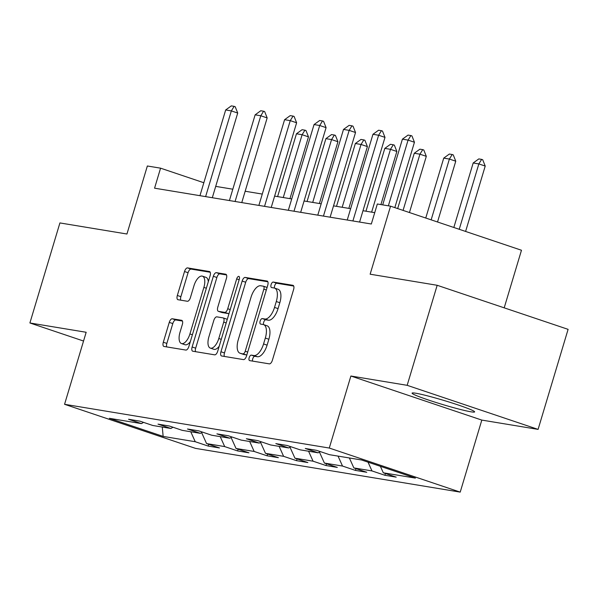 <?xml version="1.0" encoding="UTF-8"?>
<svg xmlns="http://www.w3.org/2000/svg" width="598" height="598" viewBox="0 0 598 598"><rect width="100%" height="100%" fill="white"/><g stroke="black" fill="none" stroke-linecap="round" stroke-linejoin="round"><path stroke-width="0.9" d="M249.187 357.649A2.878 1.301 -71.4 0 0 249.568 360.594A2.878 1.301 -71.4 0 0 249.658 360.616L269.354 363.868A4.111 1.861 -71.4 0 0 272.382 360.25L293.596 289.552A4.111 1.861 -71.4 0 0 293.05 285.351A4.111 1.861 -71.4 0 0 292.923 285.313L273.226 282.062A2.878 1.301 -71.4 0 0 271.103 284.596A2.878 1.301 -71.4 0 0 271.485 287.541A2.878 1.301 -71.4 0 0 271.574 287.563L274.123 287.982A13.149 5.95 -71.4 0 1 274.549 288.087A13.149 5.95 -71.4 0 1 276.283 301.534L274.519 307.424A13.149 5.95 -71.4 0 1 264.817 319.011L262.268 318.592A2.878 1.301 -71.4 0 0 260.145 321.126A2.878 1.301 -71.4 0 0 260.526 324.064A2.878 1.301 -71.4 0 0 260.616 324.086L263.165 324.512A13.149 5.95 -71.4 0 1 263.591 324.617A13.149 5.95 -71.4 0 1 265.325 338.057L263.561 343.947A13.149 5.95 -71.4 0 1 253.858 355.541L251.31 355.115A2.878 1.301 -71.4 0 0 249.187 357.649M263.591 324.617L267.127 325.805A13.149 5.95 -71.4 0 1 268.868 339.253L267.097 345.143A13.149 5.95 -71.4 0 1 257.394 356.729L254.845 356.311A2.878 1.301 -71.4 0 0 252.722 358.845A2.878 1.301 -71.4 0 0 252.573 361.095M293.715 286.053L276.762 283.25A2.878 1.301 -71.4 0 0 274.646 285.792A2.878 1.301 -71.4 0 0 274.504 288.072M274.549 288.087L278.085 289.275A13.149 5.95 -71.4 0 1 279.827 302.723L278.055 308.613A13.149 5.95 -71.4 0 1 268.353 320.199L265.804 319.781A2.878 1.301 -71.4 0 0 263.681 322.315A2.878 1.301 -71.4 0 0 263.546 324.602M470.955 411.805A32.658 2.13 -163.3 0 0 474.633 411.902A32.658 2.13 -163.3 0 0 451.243 402.716A32.658 2.13 -163.3 0 0 415.76 393.222A32.658 2.13 -163.3 0 0 412.082 393.133A32.658 2.13 -163.3 0 0 435.471 402.312A32.658 2.13 -163.3 0 0 470.955 411.805M172.291 318.771A4.111 1.861 -71.4 0 0 169.264 322.389L163.314 342.228A4.111 1.861 -71.4 0 0 163.852 346.429A4.111 1.861 -71.4 0 0 163.987 346.459L185.858 350.069A4.111 1.861 -71.4 0 0 188.886 346.451L210.1 275.753A4.111 1.861 -71.4 0 0 209.554 271.552A4.111 1.861 -71.4 0 0 209.427 271.522L187.555 267.904A4.111 1.861 -71.4 0 0 184.52 271.522L177.337 295.487A4.111 1.861 -71.4 0 0 177.875 299.688A4.111 1.861 -71.4 0 0 178.01 299.718L187.368 301.265A4.111 1.861 -71.4 0 0 190.403 297.647L193.969 285.762A10.996 4.971 -71.4 0 1 202.43 276.164A10.996 4.971 -71.4 0 1 203.881 287.399L189.917 333.946A10.996 4.971 -71.4 0 1 181.456 343.544A10.996 4.971 -71.4 0 1 179.998 332.309L182.33 324.55A4.111 1.861 -71.4 0 0 181.785 320.349A4.111 1.861 -71.4 0 0 181.65 320.311L172.291 318.771L175.834 319.96A4.111 1.861 -71.4 0 0 172.8 323.578L166.849 343.416A4.111 1.861 -71.4 0 0 166.73 346.915M407.163 385.321L350.891 376.022L481.816 420.088L538.088 429.386L407.163 385.321L437.175 285.283L370.14 274.205L390.554 206.183L377.331 203.993L371.328 224.003L154.568 188.183L160.57 168.173L147.355 165.99L126.94 234.012L59.912 222.934L29.9 322.972L83.541 341.032M350.891 376.022L329.281 448.044L64.562 404.3L86.172 332.271L29.9 322.972M220.954 351.751A4.111 1.861 -71.4 0 0 221.492 355.952A4.111 1.861 -71.4 0 0 221.626 355.982L243.498 359.6A4.111 1.861 -71.4 0 0 246.526 355.974L267.74 285.276A4.111 1.861 -71.4 0 0 267.194 281.075A4.111 1.861 -71.4 0 0 267.067 281.045L245.195 277.427A4.111 1.861 -71.4 0 0 242.16 281.053L220.954 351.751L224.489 352.94A4.111 1.861 -71.4 0 0 224.37 356.438M214.675 354.838L192.81 351.22A4.111 1.861 -71.4 0 1 192.676 351.19A4.111 1.861 -71.4 0 1 192.13 346.99L213.344 276.291A4.111 1.861 -71.4 0 1 216.371 272.666L225.73 274.213A4.111 1.861 -71.4 0 1 225.865 274.243A4.111 1.861 -71.4 0 1 226.41 278.444L217.807 307.118A4.111 1.861 -71.4 0 0 218.352 311.319A4.111 1.861 -71.4 0 0 218.479 311.356L224.691 312.38A4.111 1.861 -71.4 0 0 227.726 308.755L236.681 278.907A2.878 1.301 -71.4 0 1 238.894 276.396A2.878 1.301 -71.4 0 1 239.275 279.333L217.709 351.213A4.111 1.861 -71.4 0 1 214.675 354.838M437.175 285.283L568.1 329.349L538.088 429.386M329.281 448.044L460.213 492.117L195.486 448.365L64.562 404.3M208.687 444.307L208.164 446.071L219.488 447.939L206.572 443.589L224.699 446.586L237.615 450.937L248.947 452.806L236.031 448.463L254.157 451.453L267.074 455.803L278.399 457.672L265.49 453.329L283.616 456.326L296.526 460.669L307.858 462.546L294.941 458.195L313.068 461.193L325.985 465.536L337.317 467.412L324.4 463.061L342.527 466.059L355.444 470.409L366.768 472.278L353.852 467.928L371.978 470.925L384.895 475.275L396.227 477.144L383.311 472.801L415.408 478.101L361.626 459.997L329.52 454.697L316.611 450.346L305.279 448.478L318.196 452.821L320.281 451.587M208.164 446.071L195.247 441.72L163.149 436.413L109.359 418.308L141.457 423.616L128.548 419.265L139.872 421.142L152.789 425.484L170.916 428.482L157.999 424.139L169.331 426.008L182.248 430.358L200.375 433.348L187.458 429.005L198.783 430.874L211.699 435.224L229.826 438.222L216.91 433.871L228.242 435.748L241.158 440.091L259.285 443.088L246.369 438.738L257.693 440.614L270.61 444.957L288.737 447.954L275.82 443.604L287.152 445.48L300.069 449.823L318.196 452.821M201.631 432.608L206.572 443.589M220.221 436.63L224.699 446.586M170.916 428.482L173.001 427.249M231.082 437.474L236.031 448.463M249.672 441.496L254.157 451.453M200.375 433.348L202.46 432.115M260.541 442.341L265.49 453.329M279.131 446.37L283.616 456.326M229.826 438.222L231.912 436.981M289.993 447.207L294.941 458.195M308.583 451.236L313.068 461.193M259.285 443.088L261.371 441.847M319.452 452.081L324.4 463.061M338.042 456.102L342.527 466.059M288.737 447.954L290.83 446.713M349.374 457.971L353.852 467.928M368.032 462.157L371.978 470.925M380.388 466.313L383.311 472.801M504.196 307.843L521.478 250.248L390.554 206.183M481.816 420.088L460.213 492.117M203.843 182.741L160.57 168.173M374.737 212.656L362.986 210.72M350.645 208.68L333.535 205.854M321.186 203.813L304.076 200.98M291.727 198.94L274.617 196.114M262.275 194.073L245.165 191.248M232.816 189.207L215.706 186.382M162.282 427.054L163.149 436.413M190.762 431.763L195.247 441.72M141.457 423.616L143.55 422.375M385.426 473.511L384.895 475.275M355.967 468.645L355.444 470.409M326.515 463.771L325.985 465.536M297.057 458.905L296.526 460.669M267.605 454.039L267.074 455.803M238.146 449.173L237.615 450.937M267.859 281.778L248.731 278.623A4.111 1.861 -71.4 0 0 245.703 282.241L224.489 352.94M243.109 353.762A2.878 1.301 -71.4 0 0 245.232 351.228L263.845 289.17A2.878 1.301 -71.4 0 0 263.471 286.225A2.878 1.301 -71.4 0 0 263.374 286.203L260.691 285.762A13.149 5.95 -71.4 0 0 250.988 297.348L238.258 339.769A13.149 5.95 -71.4 0 0 240 353.209A13.149 5.95 -71.4 0 0 240.418 353.321L246.645 354.95A2.878 1.301 -71.4 0 0 246.832 354.958M267.089 287.451A2.878 1.301 -71.4 0 0 267.007 287.421A2.878 1.301 -71.4 0 0 266.917 287.399L263.554 286.263M240 353.209L243.536 354.405A13.149 5.95 -71.4 0 0 243.962 354.509L240.418 353.321M246.645 354.95L243.962 354.509M226.53 274.953L219.915 273.854A4.111 1.861 -71.4 0 0 216.88 277.479L195.673 348.178A4.111 1.861 -71.4 0 0 195.553 351.676M221.761 312.455A4.111 1.861 -71.4 0 0 221.888 312.515A4.111 1.861 -71.4 0 0 222.022 312.545L228.227 313.569A4.111 1.861 -71.4 0 0 229.064 313.367M208.881 336.876A10.996 4.971 -71.4 0 0 210.332 348.111A10.996 4.971 -71.4 0 0 218.793 338.513L223.719 322.113A4.111 1.861 -71.4 0 0 223.174 317.912A4.111 1.861 -71.4 0 0 223.039 317.882L216.835 316.85A4.111 1.861 -71.4 0 0 213.8 320.476L208.881 336.876M210.332 348.111L213.867 349.299A10.996 4.971 -71.4 0 0 219.227 346.16M227.218 319.511A4.111 1.861 -71.4 0 0 226.709 319.1A4.111 1.861 -71.4 0 0 226.582 319.07L223.301 317.964M182.45 321.051L175.834 319.96M181.456 343.544L184.991 344.732A10.996 4.971 -71.4 0 0 190.343 341.593M208.298 281.763A10.996 4.971 -71.4 0 0 205.966 277.352L202.43 276.164M210.219 272.254L191.091 269.093A4.111 1.861 -71.4 0 0 188.064 272.718L180.873 296.675A4.111 1.861 -71.4 0 0 180.753 300.174M465.603 231.441L485.217 166.065L478.849 163.919L473.182 162.985L453.837 227.479M473.182 162.985L478.811 158.911L481.644 159.382L482.706 159.741L485.217 166.065M459.234 229.296L478.849 163.919L481.644 159.382M382.698 204.882L402.409 139.162L408.045 135.088L410.878 135.559L408.075 140.104L414.444 142.249L394.837 207.618M402.409 139.162L408.075 140.104L388.364 205.817M410.878 135.559L411.94 135.918L414.444 142.249M437.527 221.993L455.758 161.198L449.39 159.053L443.731 158.119L425.754 218.031M443.731 158.119L449.36 154.045L452.193 154.516L453.254 154.867L455.758 161.198M431.151 219.847L449.39 159.053L452.193 154.516M409.443 212.537L426.307 156.332L419.938 154.187L414.272 153.252L397.67 208.575M414.272 153.252L419.901 149.179L422.734 149.642L423.795 150.001L426.307 156.332M403.074 210.391L419.938 154.187L422.734 149.642M347.236 220.019L372.958 134.296L378.586 130.222L381.419 130.693L378.624 135.238L384.992 137.376L359.585 222.06M372.958 134.296L378.624 135.238L352.902 220.954M381.419 130.693L382.481 131.052L384.992 137.376M317.785 215.153L343.499 129.43L349.135 125.356L351.96 125.827L349.165 130.364L355.533 132.509L330.126 217.194M343.499 129.43L349.165 130.364L323.451 216.087M351.96 125.827L353.022 126.178L355.533 132.509M380.911 204.583L396.848 151.466L390.479 149.321L384.813 148.386L365.969 211.214M384.813 148.386L390.449 144.312L393.282 144.776L394.344 145.135L396.848 151.466M371.635 212.148L390.479 149.321L393.282 144.776M348.858 208.381L367.396 146.592L361.028 144.454L355.362 143.513L336.51 206.34M355.362 143.513L360.99 139.439L363.823 139.91L364.885 140.268L367.396 146.592M342.176 207.282L361.028 144.454L363.823 139.91M319.399 203.514L337.937 141.726L331.569 139.581L325.903 138.646L307.058 201.474M325.903 138.646L331.531 134.572L334.364 135.043L335.426 135.402L337.937 141.726M312.717 202.408L331.569 139.581L334.364 135.043M288.326 210.287L314.047 124.563L319.676 120.49L322.509 120.953L319.713 125.498L326.082 127.643L300.674 212.327M314.047 124.563L319.713 125.498L293.992 211.221M322.509 120.953L323.57 121.312L326.082 127.643M258.874 205.42L284.588 119.697L290.217 115.623L293.05 116.087L290.254 120.632L296.623 122.777L271.215 207.461M284.588 119.697L290.254 120.632L264.533 206.355M293.05 116.087L294.111 116.446L296.623 122.777M229.415 200.547L255.137 114.831L260.765 110.75L263.598 111.221L260.795 115.765L267.164 117.911L241.764 202.587M255.137 114.831L260.795 115.765L235.081 201.489M263.598 111.221L264.66 111.579L267.164 117.911M289.948 198.648L308.486 136.86L302.11 134.714L296.451 133.78L277.599 196.607M296.451 133.78L302.08 129.706L304.913 130.177L305.974 130.528L308.486 136.86M283.265 197.542L302.11 134.714L304.913 130.177M199.956 195.681L225.678 109.957L231.306 105.883L234.139 106.354L231.344 110.899L237.712 113.037L212.305 197.721M225.678 109.957L231.344 110.899L205.622 196.615M234.139 106.354L235.201 106.713L237.712 113.037M257.394 356.729L253.858 355.541M267.097 345.143L263.561 343.947M268.868 339.253L265.325 338.057M265.804 319.781L262.268 318.592M268.353 320.199L264.817 319.011M278.055 308.613L274.519 307.424M279.827 302.723L276.283 301.534M276.762 283.25L273.226 282.062M254.845 356.311L251.31 355.115M245.703 282.241L242.16 281.053M248.731 278.623L245.195 277.427M247.707 352.058L245.232 351.228M266.319 290L263.845 289.17M195.673 348.178L192.13 346.99M216.88 277.479L213.344 276.291M219.915 273.854L216.371 272.666M222.022 312.545L218.479 311.356M228.227 313.569L224.691 312.38M230.193 309.592L227.726 308.755M239.155 279.737L236.681 278.907M221.267 339.343L218.793 338.513M226.186 322.942L223.719 322.113M192.392 334.775L189.917 333.946M206.355 288.236L203.881 287.399M180.873 296.675L177.337 295.487M188.064 272.718L184.52 271.522M191.091 269.093L187.555 267.904M166.849 343.416L163.314 342.228M172.8 323.578L169.264 322.389M267.007 287.421L263.471 286.225M221.888 312.515L218.352 311.319M226.709 319.1L223.174 317.912"/></g></svg>
